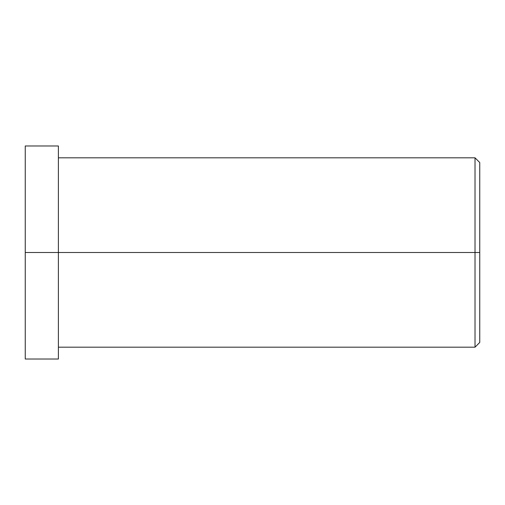 <?xml version="1.0" encoding="UTF-8"?>
<svg xmlns="http://www.w3.org/2000/svg" width="505" height="505" viewBox="0 0 505 505"><rect width="100%" height="100%" fill="white"/><g stroke="black" fill="none" stroke-linecap="round" stroke-linejoin="round"><path stroke-width="0.76" d="M25.25 328.25L25.25 186.9C25.25 173.543 25.25 173.543 25.25 186.9L25.25 318.099C25.25 331.457 25.25 331.457 25.25 318.099L25.25 252.5L58.391 252.5L58.391 347.188L475.016 347.188L479.75 342.453L479.75 252.5L475.016 252.5L479.75 252.5L479.75 162.547L475.016 157.812L475.016 347.188L475.016 157.812L58.391 157.812L58.391 252.5L58.391 145.977L25.25 145.977L25.25 252.5L25.25 176.75M25.25 344.751L25.25 160.249M25.25 252.5L25.25 359.023L58.391 359.023L58.391 252.5L25.25 252.5M58.391 160.249L58.391 344.751M475.016 252.5L58.391 252.5L475.016 252.5M479.75 174.597C479.75 158.74 479.75 158.74 479.75 174.597L479.75 330.403C479.75 346.26 479.75 346.26 479.75 330.403"/></g></svg>
